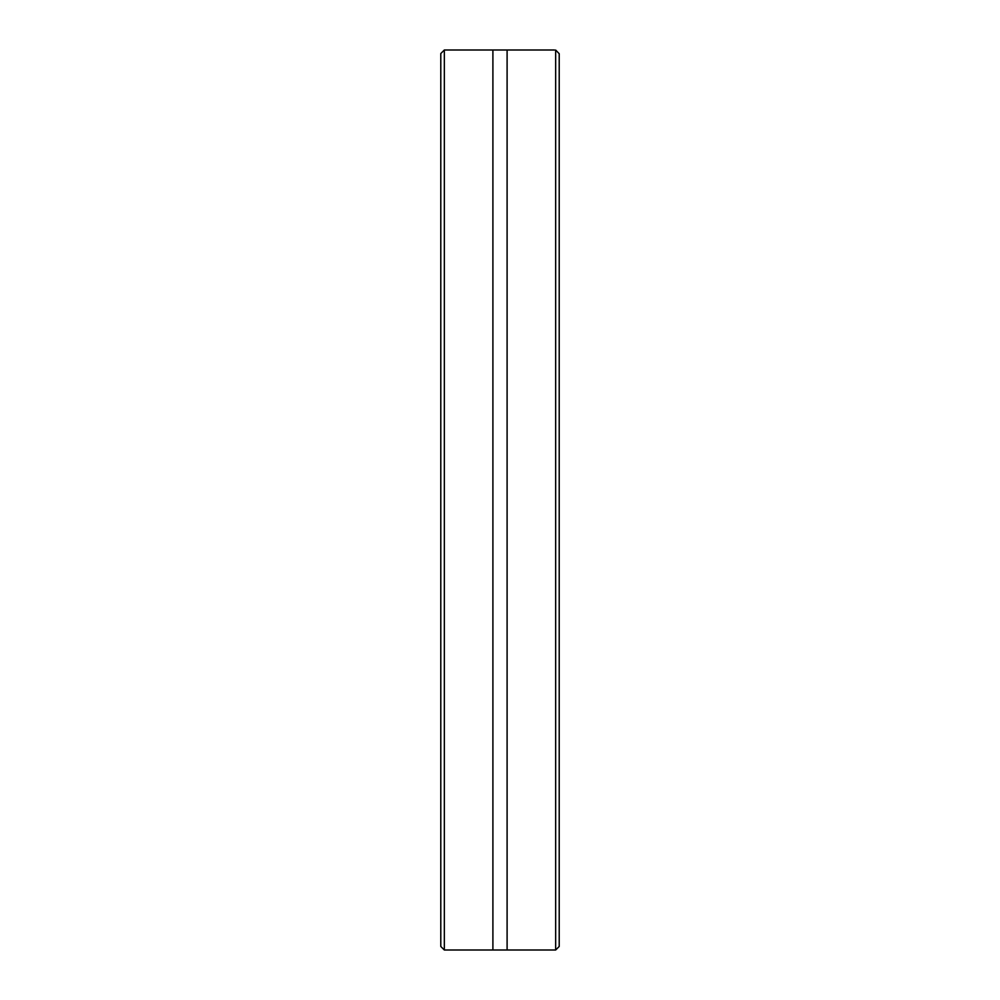 <?xml version="1.0" encoding="UTF-8"?>
<svg xmlns="http://www.w3.org/2000/svg" width="1000" height="1000" viewBox="0 0 1000 1000"><rect width="100%" height="100%" fill="white"/><g stroke="black" fill="none" stroke-linecap="round" stroke-linejoin="round"><path stroke-width="1.5" d="M444.338 50L444.338 950L440.788 946.45L440.788 53.55L444.338 50L507.1 50L507.1 950L555.662 950L555.662 50.05L559.212 53.712L559.212 946.45L555.662 950M557.2 51.65L559.212 53.712M507.1 950L492.9 950L492.9 50M507.1 50L554.475 50M444.338 950L492.9 950"/></g></svg>
